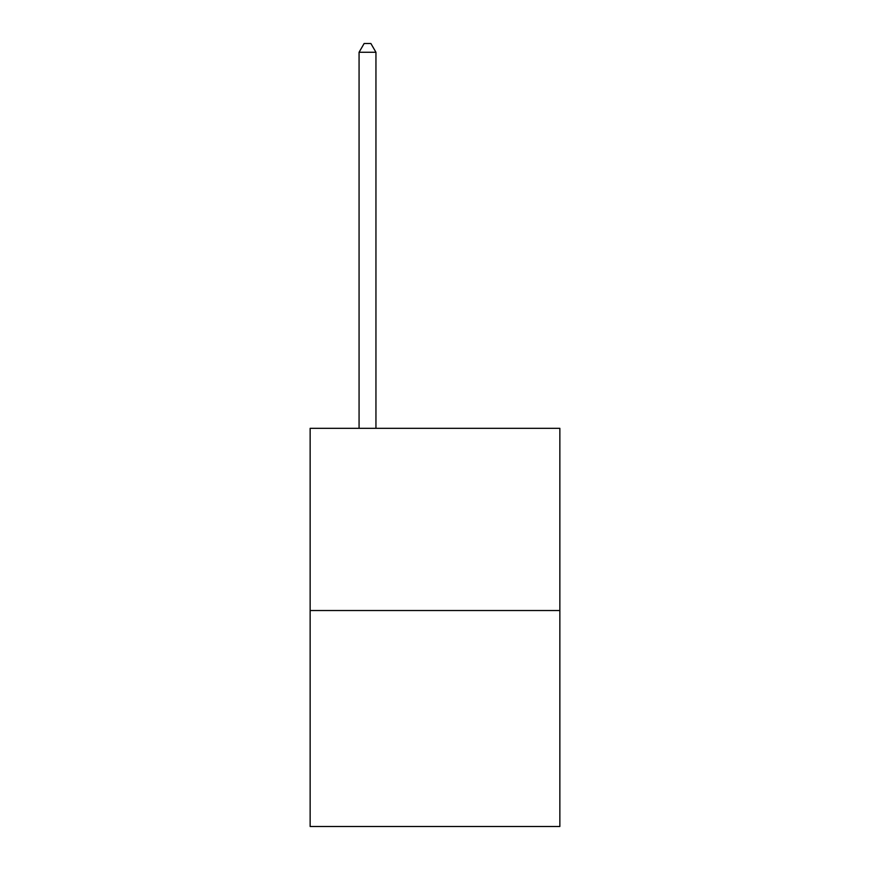 <?xml version="1.0" encoding="UTF-8"?>
<svg xmlns="http://www.w3.org/2000/svg" width="870" height="870" viewBox="0 0 870 870"><rect width="100%" height="100%" fill="white"/><g stroke="black" fill="none" stroke-linecap="round" stroke-linejoin="round"><path stroke-width="1.3" d="M559.856 610.533L559.856 428.323L310.144 428.323L310.144 826.5L559.856 826.5L559.856 610.533L310.144 610.533M375.949 428.323L375.949 52.276L359.071 52.276L359.071 428.323M359.071 52.276L364.138 43.5L370.881 43.5L375.949 52.276"/></g></svg>
